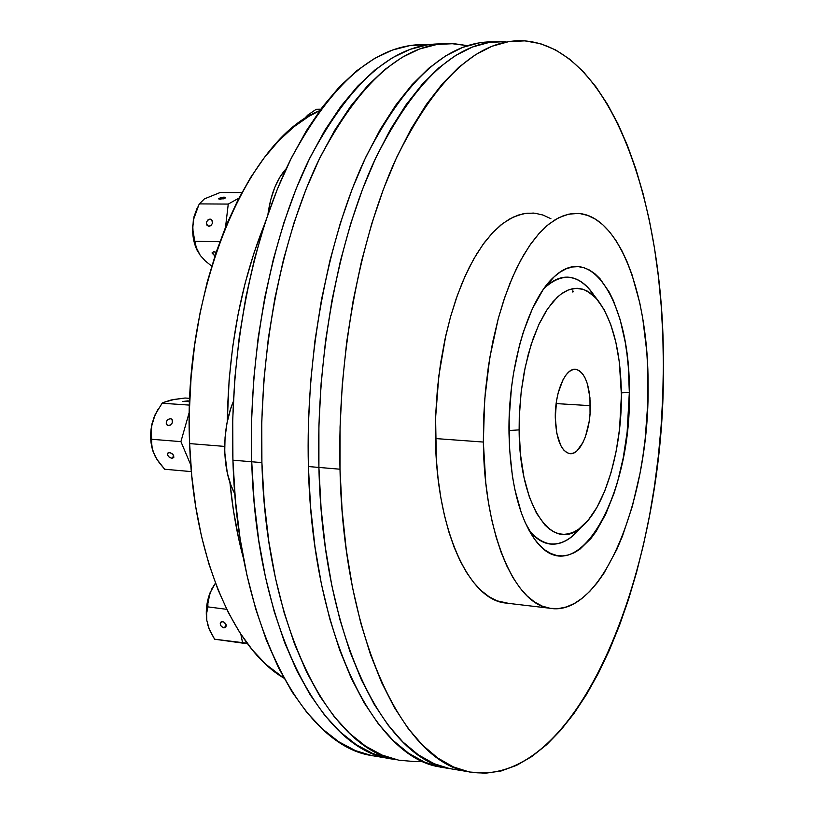 <?xml version="1.0" encoding="UTF-8"?>
<svg xmlns="http://www.w3.org/2000/svg" width="814" height="814" viewBox="0 0 814 814"><rect width="100%" height="100%" fill="white"/><g stroke="black" fill="none" stroke-linecap="round" stroke-linejoin="round"><path stroke-width="1.22" d="M339.998 469.21C337.271 358.14 359.147 240.161 395.482 159.941C434.757 79.609 476.902 39.866 521.896 40.72C610.429 44.383 664.672 203.592 663.369 365.354L662.789 395.655L661.11 426.007L658.322 456.237L654.456 486.192L649.521 515.679L643.528 544.556L636.487 572.618L628.439 599.694L619.403 625.6L609.401 650.132L598.473 673.086L586.67 694.25L574.033 713.41L560.632 730.331L546.55 744.779L531.847 756.521L516.656 765.333L501.068 770.99L485.225 773.259L469.281 771.967L453.398 766.93L437.759 758.027L422.568 745.156L408.018 728.296L394.332 707.468L381.725 682.773L370.431 654.385L360.643 622.578L352.554 587.698L346.326 550.162L342.114 510.48L339.998 469.21L340.059 426.974L342.287 384.401L346.672 342.165L353.123 300.905L361.528 261.233L371.733 223.738L383.536 188.909L396.733 157.194L411.09 128.938L426.383 104.426L442.358 83.822L458.791 67.247L475.447 54.731L492.124 46.225L508.638 41.646L524.806 40.853L540.476 43.671L555.524 49.888L569.831 59.3L583.302 71.652L595.858 86.711L607.447 104.233L618.009 123.972L627.513 145.706L635.917 169.19L643.223 194.21L649.409 220.563L654.456 248.026L658.384 276.424L661.172 305.565L662.83 335.266L663.369 365.354C665.791 565.852 578.835 792.948 467.205 771.53C403.846 761.019 343.427 639.244 339.998 469.21L318.905 467.429L339.998 469.21M502.747 41.483C457.092 40.68 414.428 80.21 374.725 160.073C338.014 239.825 316.015 357.041 318.905 467.429L318.915 425.447L321.123 383.15L325.519 341.168L332 300.173L340.466 260.755L350.753 223.484L362.668 188.868L375.997 157.346L390.506 129.263L405.972 104.884L422.14 84.391L438.777 67.908L455.647 55.444L472.558 46.978L489.295 42.409L505.698 41.606L489.295 42.409L472.558 46.978L455.647 55.444L438.777 67.908L422.14 84.391L405.972 104.884L390.506 129.263L375.997 157.346L362.668 188.868L350.753 223.484L340.466 260.755L332 300.173L325.519 341.168L321.123 383.15L318.915 425.447L318.905 467.429C322.578 636.416 383.903 757.671 448.178 768.355C383.903 757.671 322.578 636.416 318.905 467.429C316.015 357.041 338.014 239.825 374.725 160.073C414.428 80.21 457.092 40.68 502.747 41.483M529.1 530.494C546.021 549.572 563.268 548.585 580.85 527.523C570.787 539.947 560.256 545.411 549.257 543.925C542.083 542.745 535.368 538.268 529.1 530.494M629.334 392.399C631.857 497.069 575.315 597.038 534.503 539.082C518.701 516.239 510.195 480.993 508.994 433.333C507.824 367.714 528.205 299.491 553.958 276.984C592.877 239.825 630.474 306.725 629.334 392.399L621.387 392.877L629.334 392.399L628.266 366.473L626.973 353.988L625.183 341.951L620.156 319.658L613.298 300.376L609.238 292.104L600.01 278.714L594.902 273.758L589.519 270.055L583.923 267.664L578.133 266.636L572.222 267.002L566.249 268.793L560.256 272.008L554.324 276.658L548.504 282.702L542.857 290.12L532.376 308.781L523.361 331.98L519.546 344.994L513.553 373.148L511.446 387.963L509.157 418.233L509.493 448.168L512.433 476.383L514.835 489.448L521.306 512.779L525.305 522.812L534.554 539.143L539.692 545.309L545.105 550.091L550.722 553.449L556.481 555.392L562.321 555.911L568.192 555.046L574.043 552.828L579.802 549.297L590.872 538.542L596.092 531.461L605.677 514.275L613.919 493.65L617.45 482.295L623.219 457.946L627.136 432.122L629.334 392.399M483.343 442.053L483.689 416.646L485.409 391.127L488.461 365.954L492.796 341.595L498.31 318.457L504.904 296.957L512.433 277.421L520.767 260.154L529.741 245.39L539.183 233.323L548.941 224.054L558.852 217.653L568.762 214.133L578.52 213.451C619.932 216.107 648.656 296.652 648.086 386.019C649.521 499.053 602.167 618.508 549.318 608.18C514.662 603.784 484.096 534.086 483.343 442.053L435.47 438.553L483.343 442.053L484.686 399.664L489.753 357.824L498.27 318.589L503.683 300.549L509.768 283.842L516.442 268.63L523.616 255.087L531.186 243.325L539.082 233.445L547.181 225.498L555.413 219.546L563.675 215.578L571.886 213.604L579.965 213.583L587.83 215.466L595.421 219.18L602.665 224.644L609.513 231.756L615.903 240.435L621.804 250.539L627.177 261.976L631.979 274.613L639.794 302.981L642.755 318.467L646.743 351.373L647.751 368.549L647.761 403.673L645.156 439L642.887 456.41L639.987 473.494L632.386 506.155L622.527 535.948L616.819 549.45L604.049 573.076L597.069 582.946L589.753 591.381L582.163 598.249L574.358 603.469L566.412 606.949L558.373 608.597L550.345 608.353L542.389 606.176L534.595 602.024L527.055 595.889L519.851 587.8L513.064 577.777L506.786 565.893L501.109 552.248L496.092 536.965L491.829 520.187L488.38 502.096L485.785 482.885L483.343 442.053M533.384 213.065L523.26 213.736L513.003 217.206L502.747 223.514L492.663 232.662L482.916 244.576L473.667 259.127L465.089 276.16L457.346 295.431L450.58 316.636L444.943 339.448L440.537 363.482L437.454 388.298L435.755 413.481L435.47 438.553C436.528 529.354 468.376 598.321 504.324 602.879L549.318 608.18M544.393 287.942C552.594 280.067 560.795 276.495 569.006 277.228C578.296 278.246 586.609 284.218 593.915 295.146C579.67 274.491 563.512 271.764 545.441 286.945L544.393 287.942M450.284 768.792L434.167 763.736L418.304 754.822L402.879 741.981L388.115 725.162L374.226 704.405L361.426 679.822L349.949 651.566L339.998 619.922L331.756 585.225L325.417 547.903L321.092 508.455L318.905 467.429L308.394 466.544L318.905 467.429L321.092 508.455L325.417 547.903L331.756 585.225L339.998 619.922L349.949 651.566L361.426 679.822L374.226 704.405L388.115 725.162L402.879 741.981L418.304 754.822L434.167 763.736L450.284 768.792M550.936 218.732L543.05 215.059L534.879 213.197L526.505 213.217L517.989 215.171L509.432 219.078L500.925 224.949L492.551 232.784L484.401 242.531L476.587 254.141L469.21 267.501L462.342 282.499L456.094 298.972L450.549 316.768L445.777 335.663L438.817 375.895L435.602 417.694L436.314 459.015L438.125 478.846L440.862 497.812L444.495 515.679L448.962 532.264L454.192 547.384L460.124 560.877L466.656 572.639L473.717 582.57L481.216 590.608L489.051 596.703L497.14 600.854L508.699 603.388M493.64 41.84L493.182 41.86C447.212 41.087 404.283 80.515 364.377 160.144C327.482 239.652 305.423 356.491 308.394 466.544L308.374 424.694L310.572 382.519L314.967 340.679L321.469 299.806L329.955 260.511L340.283 223.351L352.259 188.848L365.649 157.417L380.24 129.416L395.787 105.108L412.057 84.676L428.785 68.234L445.767 55.8L462.779 47.354L479.639 42.786L493.406 41.86M447.089 768.172L440.791 767.215L424.572 762.138L408.587 753.225L393.06 740.394L378.184 723.605L364.194 702.889L351.302 678.347L339.733 650.162L329.69 618.599L321.388 583.994L314.977 546.784L310.612 507.448L308.394 466.544C312.179 635.001 373.952 756.003 438.675 766.768L447.089 768.172M456.532 769.749L438.675 766.768M597.344 299.603C612.84 320.034 620.858 351.862 621.408 395.095L619.525 429.212L616.137 451.383L611.151 472.242L604.721 491.076L597.018 507.234L588.288 520.075L578.825 529.059L573.911 531.959L568.935 533.74L563.939 534.35L558.984 533.791L554.1 532.02L549.358 529.049L544.8 524.898L536.426 513.115L529.365 497.028L523.962 477.238L520.492 454.527L519.129 429.884L508.974 430.545L519.129 429.884L519.566 410.5L521.265 391.137L524.185 372.303L528.235 354.477L533.312 338.125L539.265 323.626L545.929 311.345L553.123 301.516L560.673 294.342L568.386 289.926L576.078 288.309L583.567 289.458L590.71 293.274L597.344 299.603L589.794 289.794C575.834 273.667 560.561 273.229 544.006 288.471C552.33 280.331 560.663 276.628 568.996 277.36C577.838 278.317 585.795 283.791 592.877 293.783M590.313 405.667C590.74 430.698 580.189 455.687 569.607 453.612C560.907 450.976 556.135 438.96 555.29 417.582L556.796 433.353L560.805 445.634L563.563 449.847L566.656 452.553L569.983 453.652L573.402 453.133L576.79 451.027L582.956 442.511L585.51 436.436L589.112 421.794L590.038 413.777L589.957 397.771L587.352 383.75L585.195 378.154L582.57 373.779L579.568 370.828L576.292 369.414L572.873 369.617L569.444 371.438L566.127 374.827L563.054 379.67L558.17 392.928L556.552 400.824L555.29 417.582C554.802 392.104 565.588 367.338 575.834 369.342C584.767 372.1 589.601 384.208 590.313 405.667L556.145 403.581L590.313 405.667M519.129 429.884L519.271 417.165L521.194 391.687L525.234 367.083L531.166 344.454L538.726 324.786L547.537 308.862L557.203 297.283L562.22 293.233L567.287 290.384L572.364 288.746L577.391 288.319L582.315 289.072L587.098 290.985L596.072 298.158L604.008 309.412L610.653 324.237L615.811 342.033L619.342 362.138L621.408 395.095C621.845 450.651 604.487 509.279 580.535 527.767C552.207 553.062 519.24 506.339 519.129 429.884M572.435 292.002L572.68 290.883L572.435 292.002M571.581 536.772L580.535 527.767C570.553 539.926 560.144 545.258 549.277 543.783C541.971 542.582 535.144 537.952 528.795 529.914C542.297 546.113 556.562 548.392 571.581 536.772L580.504 527.808M573.198 291.158L573.158 291.85L573.198 291.158M424.318 44.587C376.119 43.987 331.359 82.672 290.049 160.633C251.872 238.431 229.385 352.554 232.916 460.185L251.73 461.772C248.331 353.571 270.706 238.807 308.557 160.572C349.501 82.204 393.793 43.305 441.442 43.905C393.793 43.305 349.501 82.204 308.557 160.572C270.706 238.807 248.331 353.571 251.73 461.772L251.587 420.614L253.724 379.151L258.13 338.014L264.713 297.832L273.362 259.208L283.903 222.68L296.154 188.746L309.9 157.824L324.888 130.271L340.883 106.339L357.641 86.213L374.898 70.004L392.44 57.733L410.032 49.369L427.482 44.851L441.442 43.905L427.482 44.851L410.032 49.369L392.44 57.733L374.898 70.004L357.641 86.213L340.883 106.339L324.888 130.271L309.9 157.824L296.154 188.746L283.903 222.68L273.362 259.208L264.713 297.832L258.13 338.014L253.724 379.151L251.587 420.614L251.73 461.772L232.916 460.185C237.535 624.877 302.411 744.006 370.278 755.341L387.362 758.2C320.268 746.998 256.145 627.401 251.73 461.772L261.904 462.627C258.577 354.059 280.911 238.899 318.61 160.439C359.381 81.838 403.449 42.867 450.803 43.539L467.602 45.665L453.866 43.651L436.864 44.475L419.515 49.013L402.024 57.387L384.584 69.678L367.409 85.938L350.742 106.115L334.829 130.118L319.902 157.753L306.227 188.767L294.017 222.802L283.516 259.442L274.898 298.189L268.325 338.492L263.929 379.751L261.772 421.347L261.904 462.627L264.285 502.981L268.864 541.809L275.539 578.551L284.147 612.739L294.536 643.945L306.491 671.835L319.8 696.143L334.239 716.686L349.582 733.373L365.588 746.153L382.051 755.066L398.768 760.195L415.547 761.65L422.507 761.222M286.233 168.64C276.841 179.07 270.736 194.271 267.948 214.224L270.706 199.776L274.745 187.485L279.996 176.974L286.223 168.651M233.364 401.444C221.286 429.894 222.029 471.306 234.849 493.783L230.922 485.215L227.279 472.893L224.715 452.045L225.061 437.403L227.035 422.893L230.566 409.116L233.364 401.444M213.929 251.719L216.137 252.279L213.37 251.75L212.128 253.154L214.906 255.993L212.179 252.554L213.929 251.719M188.319 400.915L189.682 401.129L188.319 400.915L188.349 401.77L187.688 400.885L182.367 401.536L188.319 400.915M189.672 401.465L182.367 401.536L189.672 401.465M209.88 219.088L210.653 219.22C213.421 222.161 212.881 224.542 209.015 226.343L207 225.254L206.42 222.68L207.611 220.126L210.47 219.17L212.21 220.726L212.342 223.463L210.775 225.753L208.272 226.221C205.484 223.28 206.013 220.909 209.88 219.088L211.416 219.648L209.88 219.088M171.886 458.292L173.779 455.891L171.886 458.292L169.363 457.264L167.582 455.138L167.592 453.154L169.393 452.492C172.66 453.469 174.094 455.158 173.708 457.58L171.886 458.292C168.61 457.315 167.175 455.616 167.572 453.205L170.004 452.594L172.985 454.517L173.87 457.224L171.886 458.292M227.269 421.723C228.52 348.494 240.995 282.59 264.672 224.013L253.876 253.317L245.187 283.007L238.095 314.306L232.702 346.774L229.121 379.965L227.269 421.723M189.621 443.599L224.654 446.408L189.621 443.599L191.758 475.783L195.747 506.857L201.516 536.406L208.944 564.051L217.908 589.478L228.246 612.403L239.794 632.6L252.36 649.918L265.761 664.224L283.954 678.143C234.076 649.297 193.274 556.98 189.621 443.599C182.367 290.456 248.016 137.871 319.709 110.684L308.923 116.31L293.651 126.994L278.724 140.781L264.326 157.631L250.671 177.421L237.942 199.99L226.343 225.102L216.066 252.503L207.265 281.858L200.091 312.779L194.668 344.871L191.076 377.676L189.387 410.744L189.621 443.599M223.881 627.848L226.261 625.752L223.881 627.848C220.767 626.597 219.729 624.694 220.757 622.15L222.588 621.581C225.702 622.832 226.75 624.725 225.732 627.279L223.29 627.716L221.143 626.129L220.218 623.717L221.51 621.672L223.769 621.967L226.007 624.501L225.783 627.218L223.881 627.848M170.38 418.63L171.55 419.037C173.341 422.212 172.273 424.409 168.366 425.63L167.216 425.234C165.415 422.059 166.463 419.861 170.38 418.63L172.334 419.973L170.38 418.63L172.253 419.81L172.181 423.036L170.238 425.162L167.786 425.519L166.27 423.88L166.321 421.896L167.928 419.495L170.38 418.63M224.104 197.11L225.722 197.609L220.106 199.318L218.488 198.82L224.104 197.11L224.379 198.565L224.104 197.11L225.661 197.802L223.504 198.84L218.488 198.82L220.716 197.588L224.104 197.11M247.13 643.223L242.653 643.121L240.852 634.228L242.653 643.121L214.611 639.214L247.13 643.223M190.822 465.069L180.912 441.626L189.367 411.915L180.912 441.626L151.699 439.285L151.557 442.297L152.269 448.687L154.975 455.982L159.259 462.749L164.682 469.24L191.371 471.611L164.682 469.24L156.939 459.391L153.246 452.014L151.73 445.421L151.699 439.285L180.912 441.626L190.822 465.069M198.85 204.863L193.335 220.045L195.726 211.721L199.359 203.897L204.395 198.891L220.167 192.511L241.85 192.572L220.167 192.511L204.395 198.891L199.359 203.897L228.256 204.08L225.539 227.065L228.256 204.08L238.899 198.128L228.256 204.08L199.359 203.897L195.726 211.721L193.335 220.045L192.735 229.233L195.706 246.479L200.234 255.362L205.291 260.918L211.701 266.168L205.291 260.918L200.234 255.362L196.652 249.257L194.892 241.27L219.851 241.717L194.892 241.27L193.132 233.364L192.745 224.99C192.135 235.215 193.824 244.119 197.822 251.679M243.569 558.801L239.062 540.476L233.455 510.612L229.904 482.356C232.621 509.666 237.179 535.144 243.569 558.801M197.466 207.244L194.047 216.555L192.592 228.683L193.59 239.601L197.833 251.689M162.149 403.235L155.169 414.509L152.116 423.28L151.18 431.44L151.699 439.285L151.18 431.44L152.116 423.28C149.837 433.557 150.214 443.131 153.246 452.014L151.475 445.421L150.671 438.176L151.384 426.933L155.169 414.509L162.139 403.245L189.54 405.107L162.149 403.235L163.065 402.584L162.149 403.235M185.063 398.015L171.133 399.979L163.065 402.584L174.216 399.43L185.063 398.015L189.794 398.331L185.063 398.015M158.079 409.177L153.51 418.518L157.916 409.422M207.855 606.878L206.654 613.369L206.817 620.431L208.964 628.428L214.611 639.214L210.165 631.247L207.712 624.704L209.198 629.019L206.817 620.431L206.654 613.369L207.855 606.878L226.719 609.33L207.855 606.878L207.896 603.428L207.855 606.878M215.466 583.16L210.053 592.785L207.896 603.428L210.053 592.785C206.603 601.861 205.525 611.08 206.817 620.431L206.339 610.083L207.926 599.44L211.935 588.664L215.466 583.16M215.456 583.139L211.935 588.664L215.456 583.139M316.188 109.31L320.787 109.208L316.188 109.31L307.763 115.069L302.991 120.065L307.763 115.069L316.188 109.31M396.082 759.655L389.56 758.658L372.741 753.52L356.166 744.606L340.059 731.827L324.623 715.17L310.083 694.668L296.683 670.41L284.646 642.592L274.186 611.456L265.506 577.36L258.781 540.72L254.151 502.004L251.73 461.772L254.151 502.004L258.781 540.72L265.506 577.36L274.186 611.456L284.646 642.592L296.683 670.41L310.083 694.668L324.623 715.17L340.059 731.827L356.166 744.606L372.741 753.52L389.56 758.658L396.082 759.655M372.497 755.809L355.484 750.65L338.726 741.737L322.425 728.988L306.807 712.372L292.094 691.931L278.53 667.775L266.341 640.069L255.749 609.086L246.947 575.162L240.11 538.705L235.399 500.193L232.916 460.185L232.733 419.251L234.859 378.032L239.255 337.128L245.869 297.181L254.558 258.771L265.171 222.456L277.523 188.716L291.371 157.967L306.491 130.555L322.629 106.746L339.54 86.722L356.97 70.584L374.694 58.374L392.48 50.051L410.124 45.533L427.431 44.699M387.362 758.2L396.591 759.737C329.914 748.615 266.198 628.764 261.904 462.627L251.73 461.772C256.145 627.401 320.268 746.998 387.362 758.2L396.337 759.676M530.586 533.099L534.503 539.082M545.441 286.945L553.958 276.984M467.205 771.53L448.178 768.355M575.834 369.342L574.908 369.302M549.277 543.783L547.781 543.64"/></g></svg>
